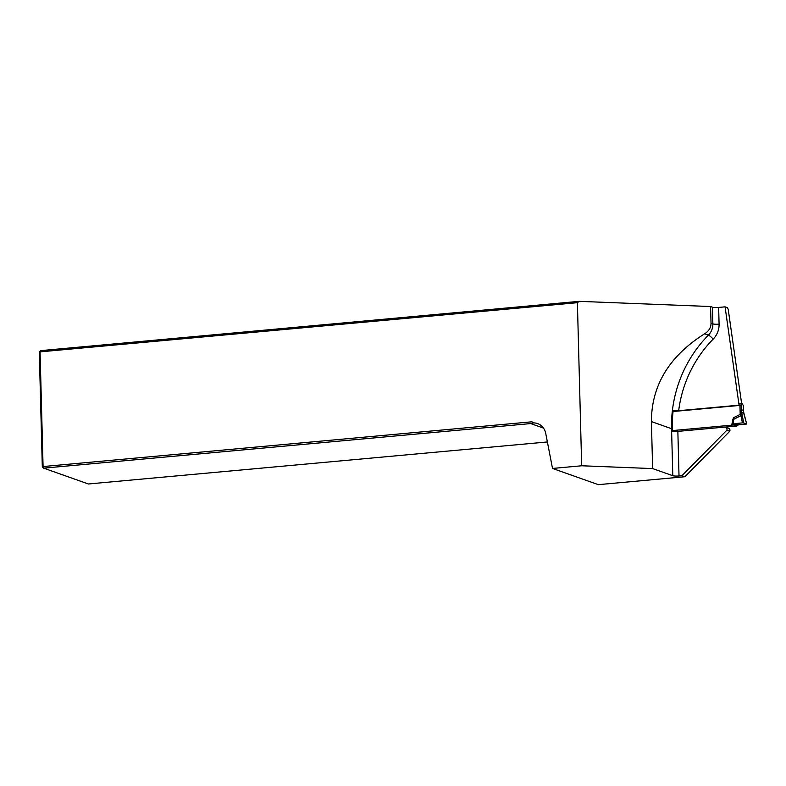 <?xml version="1.0" encoding="UTF-8"?>
<svg xmlns="http://www.w3.org/2000/svg" width="786" height="786" viewBox="0 0 786 786"><rect width="100%" height="100%" fill="white"/><g stroke="black" fill="none" stroke-linecap="round" stroke-linejoin="round"><path stroke-width="1.18" d="M581.669 465.774L577.396 302.679L40.066 351.863L40.577 350.644L579.223 301.343L710.593 306.54L711.025 323.243C711.016 327.575 708.884 331.083 704.639 333.775C669.23 356.196 651.486 385.464 651.407 421.581L671.558 428.714A4.765 0.757 178.5 0 0 672.315 428.891L672.374 431.317A4.765 0.757 -1.5 0 0 677.856 431.386L724.761 427.093A2.378 2.171 109.5 0 1 726.844 430.217L681.953 475.697L679.016 475.962A4.765 0.757 -1.5 0 1 672.796 475.717L652.635 468.584L581.669 465.774L552.519 468.446L598.323 484.657L684.891 476.738L681.953 475.697M672.315 428.891A118.824 108.478 109.5 0 1 673.16 410.636L678.682 410.705L739.076 405.173L725.065 306.845L727.453 307.69L728.2 309.281L741.65 403.739M704.639 333.775L708.432 335.121A14.286 13.038 -70.5 0 0 712.863 323.891L712.421 307.188A4.765 0.757 178.5 0 0 718.65 307.434L725.065 306.845M577.396 302.679L579.223 301.343M543.48 428.095L530.707 423.575L43.662 468.151L43.073 466.55L42.306 466.864L39.3 352.177L40.066 351.863L43.073 466.55L531.945 421.797L533.655 422.897A14.286 13.038 109.5 0 1 537.575 423.585A14.286 13.038 109.5 0 1 545.73 433.42L552.519 468.446M712.421 307.188L710.593 306.54M42.306 466.864L43.662 468.151L88.366 483.98L547.38 441.958M725.616 427.201L728.543 428.232A2.378 2.171 109.5 0 1 729.781 431.259L684.891 476.738M530.707 423.575L533.655 422.897M40.577 350.644L39.3 352.177M651.407 421.581L652.635 468.584M729.781 431.259L726.844 430.217M743.527 411.668L746.7 424.018L738.447 424.823L736.698 426.12L733.269 424.902L735.028 423.615L742.416 422.888L741.051 415.598L741.748 412.581A14.286 13.038 109.5 0 1 741.385 409.673L743.487 410.43A14.286 12.812 -60.8 0 0 743.762 413.328L744.126 414.684M746.7 424.018L743.762 413.328M738.909 403.994L742.22 403.69L741.159 404.908L741.286 409.653A14.286 13.185 98.3 0 0 741.748 412.611L743.684 422.927L746.631 423.968M743.684 422.927L742.416 422.888M733.436 419.39A2.378 0.707 174.4 0 0 733.122 419.469L733.593 424.794M741.385 409.673L740.186 414.212A14.286 3.075 52.8 0 1 741.051 415.598L740.687 415.823A14.286 4.244 63.6 0 0 740.166 414.409L733.397 417.779L731.658 425.167L672.354 430.59M741.748 412.581L743.743 413.289A14.286 13.038 109.5 0 1 743.379 410.38M743.438 405.949L743.566 410.99L743.369 406.185M740.186 414.212L739.931 405.399L741.159 404.908M742.22 403.69L743.36 405.684M673.062 411.52L739.931 405.399M740.687 415.823L733.436 419.429A2.378 0.717 173.9 0 0 733.122 419.508L732.729 419.321M724.957 427.083L736.698 426.12M733.122 419.508L732.68 425.01L731.658 425.167M733.269 424.902L732.68 425.01M677.856 431.386L679.016 475.962M718.65 307.434L719.082 324.137A19.051 17.39 109.5 0 1 713.187 339.11A114.284 104.332 -70.5 0 0 678.682 410.705M711.025 323.243L712.863 323.891A4.765 0.757 178.5 0 0 719.082 324.137M672.796 475.717L671.558 428.714A119.05 108.674 109.5 0 1 708.432 335.121A4.765 0.884 -135.4 0 1 713.187 339.11M733.869 424.568L737.317 425.796M738.447 424.823L735.028 423.615M734.409 423.949L737.828 425.157"/></g></svg>
